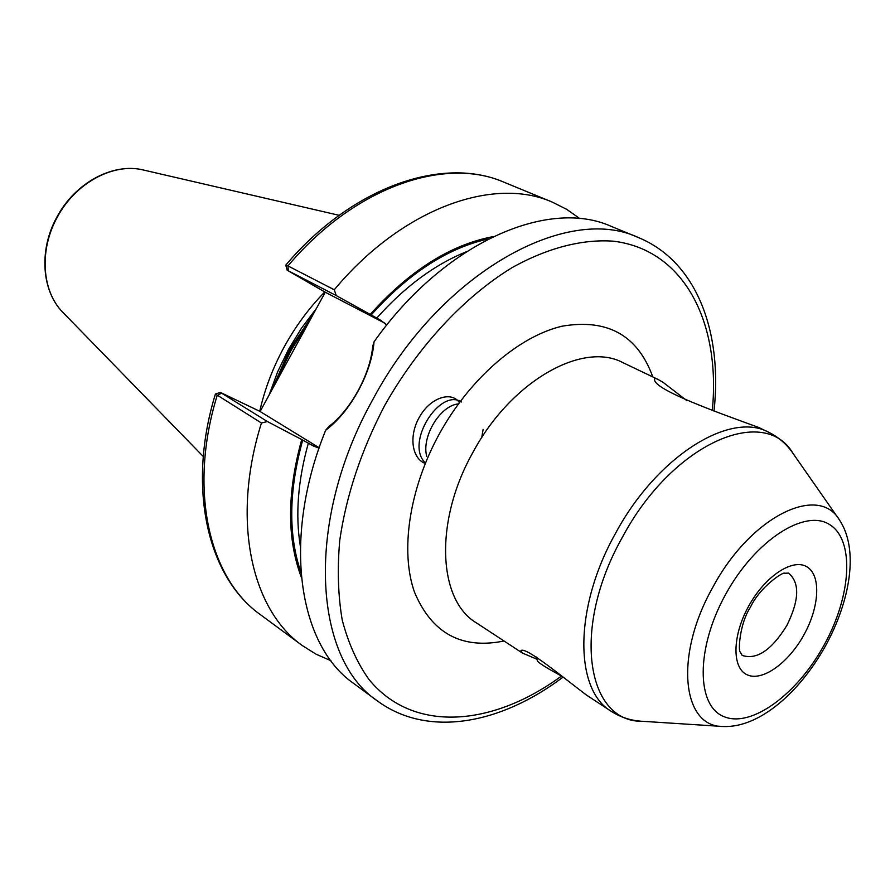 <?xml version="1.0" encoding="UTF-8"?>
<svg xmlns="http://www.w3.org/2000/svg" width="895" height="895" viewBox="0 0 895 895"><rect width="100%" height="100%" fill="white"/><g stroke="black" fill="none" stroke-linecap="round" stroke-linejoin="round"><path stroke-width="1.34" d="M536.888 659.212L522.389 653.037L520.924 650.676C525.231 646.056 562.507 676.978 586.493 695.079L611.173 711.268C574.21 689.687 573.863 607.369 615.525 533.342C656.717 456.517 729.895 411.018 768.413 432.128C778.572 437.096 786.828 444.267 793.171 453.642C764.52 403.768 672.346 443.394 622.428 537.201C571.178 627.563 586.281 722.399 642.409 721.292L721.963 726.427M768.413 432.128L758.367 427.329C719.267 413.098 654.1 389.918 654.536 379.558C654.111 378.227 655.308 378.193 658.105 379.446L663.262 382.478L686.599 400.445M272.561 388.687L290.864 350.829L312.87 314.928M324.762 291.949C308.999 308.059 295.462 326.406 284.14 347.014C272.807 367.879 264.674 389.303 259.74 411.297M377.489 700.986C313.116 658.362 304.725 520.968 372.969 399.271C440.429 272.706 566.915 203.456 638.504 237.6L611.307 226.401C548.076 197.705 444.121 242.601 374.076 341.778C372.622 357.731 367.33 374.11 358.19 390.902C348.938 407.695 338.086 420.829 325.635 430.316C281.645 538.835 298.315 645.306 353.805 683.534L377.489 700.986C428.19 738.297 501.256 723.842 563.022 677.112M319.045 448.138L313.541 446.068L301.727 439.568C287.004 492.821 286.87 538.712 301.324 577.253M579.915 218.66L566.692 209.34L552.125 202.035C493.335 176.058 401.933 208.457 334.26 289.779L336.251 295.585L380.151 319.94L386.819 324.963M336.251 295.585L287.172 270.2L285.773 265.144L287.955 265.904L334.26 289.779M493.212 236.593C450.453 244.727 409.429 270.682 370.15 314.481M325.635 430.316L328.733 426.613C350.672 410.1 370.329 374.289 372.712 346.242L374.076 341.778M261.441 423.011L215.415 394.013L220.427 392.435L267.404 421.534L261.441 423.011C230.999 519.883 251.383 609.775 302.297 645.552L316.103 654.211L330.926 660.7M301.727 439.568L267.404 421.534M287.172 270.2L325.277 292.24L260.098 411.51L319.179 447.746M384.805 323.162L325.288 292.229M260.109 411.476L220.427 392.435M483.132 429.32L481.734 437.621M426.691 456.215C421.411 436.368 440.396 405.457 458.218 403.958M425.438 463.006C404.395 443.103 440.127 387.602 461.384 401.978M425.259 463.465C411.51 458.43 408.5 434.813 420.079 415.985C430.954 397.335 451.583 391.025 459.37 402.571M562.407 676.609L548.49 668.778C541.721 664.705 538.04 662.121 537.47 661.013L537.447 660.935M748.668 606.15C764.968 576.324 792.59 558.055 806.798 566.759C821.252 575.026 819.574 606.732 803.967 634.779C788.562 662.938 762.316 681.856 747.202 674.819C731.853 668.218 732.155 635.853 748.668 606.15M786.884 625.448C799.369 600.042 799.906 582.6 788.506 573.102L784.602 573.259C783.975 571.301 760.549 586.035 750.502 607.023C739.136 624.453 738.185 652.321 740.254 651.963L742.156 655.397C756.644 660.208 771.557 650.217 786.884 625.448M712.823 587.288C750.558 516.527 818.388 483.546 839.443 519.95C859.155 549.541 850.228 600.735 825.514 645.877C799.839 692.036 759.519 728.071 723.104 726.505C682.057 727.199 674.103 655.476 712.823 587.288M824.049 645.172C851.19 596.428 855.005 540.602 829.945 524.783C805.366 508.17 755.324 540.054 725.7 594.258C695.706 648.271 696.232 706.133 724.1 716.694C751.554 728.071 797.255 694.106 824.049 645.172M504.042 640.999C461.607 649.591 431.737 633.268 414.452 592.043C400.076 551.331 409.116 489.095 439.132 434.288C469.718 378.507 518.966 336.162 562.239 326.172C607.615 318.475 637.799 335.39 652.791 376.918M658.105 379.446L622.831 362.609C582.589 340.939 510.799 381.337 472.761 452.68C434.12 521.349 437.957 600.075 476.274 622.797L522.389 653.037M712.297 410.425C720.889 323.33 684.787 249.85 613.511 241.202C582.667 238.92 547.785 247.714 511.918 267.728C464.08 296.961 417.898 346.522 384.615 405.648C361.222 450.509 346.275 495.371 339.764 540.233C337.214 568.974 338.041 595.611 342.248 620.134C348.278 643.057 357.139 662.781 368.841 679.305C413.009 733.587 492.541 726.706 561.422 676.083M312.288 315.834L289.767 350.158L273.154 387.378M313.832 313.183L289.398 349.945L271.711 390.254M316.461 308.372L301.548 328.107L288.492 349.442L277.607 371.906L269.115 395.008M62.974 312.478C41.539 291.099 38.642 249.839 56.956 216.993C75.068 182.793 113.016 162.465 143.245 169.972C113.531 162.532 75.493 182.815 57.291 217.194C38.877 250.208 41.852 291.49 62.974 312.478L203.277 456.506M308.361 443.103C297.912 480.537 295.238 514.894 300.34 546.185M302.723 440.049C288.727 490.661 288.123 534.74 300.899 572.274M488.737 238.808C447.724 247.915 408.512 273.322 371.101 315.029M466.138 251.853C434.545 264.618 404.741 286.713 376.728 318.117M285.785 265.144C351.59 187.01 442.678 155.484 503.986 182.211C444.871 156.166 354.241 187.044 287.955 265.904L288.324 270.749M221.457 393.196L217.149 395.556C188.028 490.091 209.262 578.64 260.4 614.652C207.584 577.197 186.607 487.842 215.415 394.013M378.697 319.146L381.639 320.846M310.252 444.267L317.076 447.522M838.794 519.01L793.171 453.642M638.504 237.6C697.294 261.877 722.679 333.029 713.997 411.029M143.245 169.972L339.138 215.315M503.986 182.211L552.125 202.035M260.4 614.652L302.297 645.552M640.876 721.191C630.136 720.408 620.235 717.096 611.173 711.268M537.47 661.013L536.172 656.952"/></g></svg>
